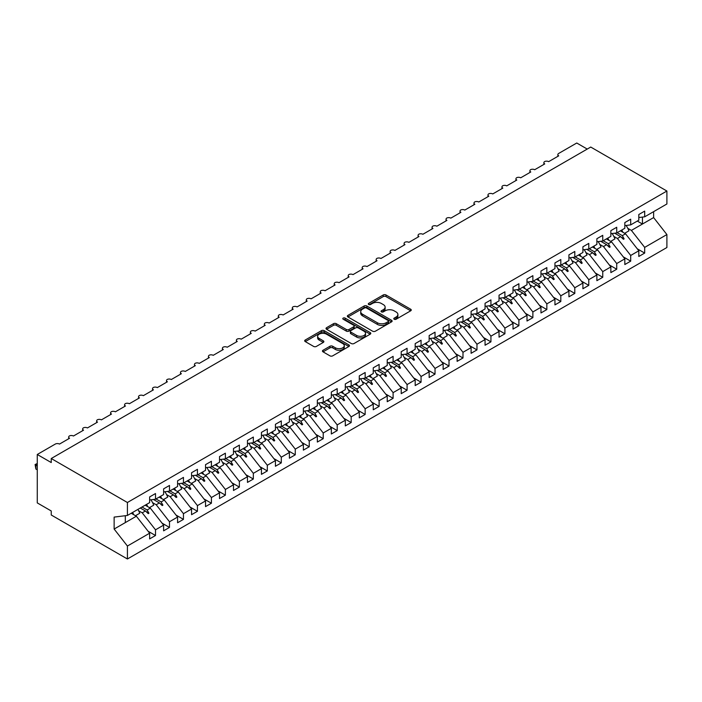 <?xml version="1.0" encoding="UTF-8"?>
<svg xmlns="http://www.w3.org/2000/svg" width="702" height="702" viewBox="0 0 702 702"><rect width="100%" height="100%" fill="white"/><g stroke="black" fill="none" stroke-linecap="round" stroke-linejoin="round"><path stroke-width="1.05" d="M394.191 319.234A1.36 0.781 0 0 0 396.112 319.234L410.688 310.819A1.939 1.123 0 0 0 411.258 310.021A1.939 1.123 0 0 0 410.688 309.231L385.995 294.972A1.939 1.123 0 0 0 383.248 294.972L368.673 303.387A1.36 0.781 0 0 0 368.278 303.94A1.36 0.781 0 0 0 368.673 304.501A1.36 0.781 0 0 0 370.595 304.501L372.481 303.413A6.213 3.58 0 0 1 381.265 303.413L383.318 304.598A6.213 3.58 0 0 1 385.135 307.134A6.213 3.58 0 0 1 383.318 309.67L381.432 310.758A1.36 0.781 0 0 0 381.037 311.311A1.36 0.781 0 0 0 381.432 311.863A1.36 0.781 0 0 0 383.353 311.863L385.24 310.775A6.213 3.58 0 0 1 394.015 310.775L396.077 311.96A6.213 3.58 0 0 1 397.894 314.496A6.213 3.58 0 0 1 396.077 317.032L394.191 318.12A1.36 0.781 0 0 0 393.796 318.673A1.36 0.781 0 0 0 394.191 319.234L394.191 318.12M323.025 350.263A1.939 1.123 0 0 0 322.455 351.053A1.939 1.123 0 0 0 323.025 351.842L329.949 355.844A1.939 1.123 0 0 0 332.695 355.844L348.885 346.498A1.939 1.123 0 0 0 349.456 345.709A1.939 1.123 0 0 0 348.885 344.91L324.192 330.66A1.939 1.123 0 0 0 321.446 330.66L305.256 340.005A1.939 1.123 0 0 0 304.694 340.795A1.939 1.123 0 0 0 305.256 341.584L313.627 346.419A1.939 1.123 0 0 0 316.374 346.419L323.297 342.418A1.939 1.123 0 0 0 323.868 341.628A1.939 1.123 0 0 0 323.297 340.83L319.147 338.434A5.186 2.992 0 0 1 317.629 336.319A5.186 2.992 0 0 1 320.832 333.547A5.186 2.992 0 0 1 326.491 334.196L342.743 343.585A5.186 2.992 0 0 1 344.27 345.709A5.186 2.992 0 0 1 341.058 348.473A5.186 2.992 0 0 1 335.407 347.823L332.695 346.262A1.939 1.123 0 0 0 329.949 346.262L323.025 350.263L323.025 351.842M638.811 217.541L644.682 216.813L666.9 203.984L666.9 191.032L590.733 147.051L51.246 458.52L51.246 462.557L37.267 454.484L55.291 444.076A2.966 1.711 180 0 1 59.486 444.076L69.551 438.267A2.966 1.711 0 0 1 68.682 437.056A2.966 1.711 0 0 1 69.419 435.933A2.966 1.711 180 0 1 73.464 436.012L83.529 430.194A2.966 1.711 0 0 1 82.66 428.992A2.966 1.711 0 0 1 83.389 427.86A2.966 1.711 180 0 1 87.443 427.939L97.508 422.13A2.966 1.711 0 0 1 96.639 420.919A2.966 1.711 0 0 1 97.367 419.796A2.966 1.711 180 0 1 101.413 419.866L111.478 414.057A2.966 1.711 0 0 1 110.609 412.846A2.966 1.711 0 0 1 111.346 411.723A2.966 1.711 180 0 1 115.391 411.802L125.456 405.993A2.966 1.711 0 0 1 124.587 404.782A2.966 1.711 0 0 1 125.325 403.65A2.966 1.711 180 0 1 129.37 403.729L139.435 397.92A2.966 1.711 0 0 1 138.566 396.709A2.966 1.711 0 0 1 139.294 395.586A2.966 1.711 180 0 1 143.348 395.665L153.413 389.856A2.966 1.711 0 0 1 152.545 388.645A2.966 1.711 0 0 1 153.273 387.513A2.966 1.711 180 0 1 157.318 387.592L167.383 381.783A2.966 1.711 0 0 1 166.514 380.572A2.966 1.711 0 0 1 167.251 379.449A2.966 1.711 180 0 1 171.297 379.528L181.362 373.718A2.966 1.711 0 0 1 180.493 372.508A2.966 1.711 0 0 1 181.23 371.376A2.966 1.711 180 0 1 185.275 371.455L195.34 365.645A2.966 1.711 0 0 1 194.472 364.435A2.966 1.711 0 0 1 195.2 363.311A2.966 1.711 180 0 1 199.254 363.382L209.31 357.572A2.966 1.711 0 0 1 208.45 356.362A2.966 1.711 0 0 1 209.178 355.238A2.966 1.711 180 0 1 213.224 355.317L223.289 349.508A2.966 1.711 0 0 1 222.42 348.297A2.966 1.711 0 0 1 223.157 347.165A2.966 1.711 180 0 1 227.202 347.244L237.267 341.435A2.966 1.711 0 0 1 236.398 340.224A2.966 1.711 0 0 1 237.136 339.101A2.966 1.711 180 0 1 241.181 339.18L251.246 333.371A2.966 1.711 0 0 1 250.377 332.16A2.966 1.711 0 0 1 251.105 331.028A2.966 1.711 180 0 1 255.159 331.107L265.216 325.298A2.966 1.711 0 0 1 264.356 324.087A2.966 1.711 0 0 1 265.084 322.964A2.966 1.711 180 0 1 269.129 323.043L279.194 317.234A2.966 1.711 0 0 1 278.325 316.023A2.966 1.711 0 0 1 279.063 314.891A2.966 1.711 180 0 1 283.108 314.97L293.173 309.161A2.966 1.711 0 0 1 292.304 307.95A2.966 1.711 0 0 1 293.041 306.827A2.966 1.711 180 0 1 297.086 306.906L307.151 301.088A2.966 1.711 0 0 1 306.283 299.886A2.966 1.711 0 0 1 307.011 298.754A2.966 1.711 180 0 1 311.065 298.833L321.121 293.024A2.966 1.711 0 0 1 320.261 291.813A2.966 1.711 0 0 1 320.989 290.689A2.966 1.711 180 0 1 325.035 290.76L335.1 284.951A2.966 1.711 0 0 1 334.231 283.74A2.966 1.711 0 0 1 334.968 282.616A2.966 1.711 180 0 1 339.013 282.695L349.078 276.886A2.966 1.711 0 0 1 348.21 275.675A2.966 1.711 0 0 1 348.947 274.543A2.966 1.711 180 0 1 352.992 274.622L363.057 268.813A2.966 1.711 0 0 1 362.188 267.602A2.966 1.711 0 0 1 362.916 266.479A2.966 1.711 180 0 1 366.97 266.558L377.027 260.749A2.966 1.711 0 0 1 376.158 259.538A2.966 1.711 0 0 1 376.895 258.406A2.966 1.711 180 0 1 380.94 258.485L391.005 252.676A2.966 1.711 0 0 1 390.137 251.465A2.966 1.711 0 0 1 390.874 250.342A2.966 1.711 180 0 1 394.919 250.421L404.984 244.612A2.966 1.711 0 0 1 404.115 243.401A2.966 1.711 0 0 1 404.852 242.269A2.966 1.711 180 0 1 408.897 242.348L418.962 236.539A2.966 1.711 0 0 1 418.094 235.328A2.966 1.711 0 0 1 418.822 234.205A2.966 1.711 180 0 1 422.876 234.275L432.932 228.466A2.966 1.711 0 0 1 432.063 227.255A2.966 1.711 0 0 1 432.801 226.132A2.966 1.711 180 0 1 436.846 226.211L446.911 220.402A2.966 1.711 0 0 1 446.042 219.191A2.966 1.711 0 0 1 446.779 218.059A2.966 1.711 180 0 1 450.824 218.138L460.889 212.329A2.966 1.711 0 0 1 460.021 211.118A2.966 1.711 0 0 1 460.758 209.995A2.966 1.711 180 0 1 464.803 210.073L474.868 204.264A2.966 1.711 0 0 1 473.999 203.053A2.966 1.711 0 0 1 474.727 201.922A2.966 1.711 180 0 1 478.782 202L488.838 196.191A2.966 1.711 0 0 1 487.969 194.98A2.966 1.711 0 0 1 488.706 193.857A2.966 1.711 180 0 1 492.751 193.936L502.816 188.127A2.966 1.711 0 0 1 501.948 186.916A2.966 1.711 0 0 1 502.685 185.784A2.966 1.711 180 0 1 506.73 185.863L516.795 180.054A2.966 1.711 0 0 1 515.926 178.843A2.966 1.711 0 0 1 516.663 177.72A2.966 1.711 180 0 1 520.708 177.799L530.773 171.981A2.966 1.711 0 0 1 529.905 170.779A2.966 1.711 0 0 1 530.633 169.647A2.966 1.711 180 0 1 534.687 169.726L544.743 163.917A2.966 1.711 0 0 1 543.874 162.706A2.966 1.711 0 0 1 544.612 161.583A2.966 1.711 180 0 1 548.657 161.653L558.722 155.844A2.966 1.711 0 0 1 557.853 154.633A2.966 1.711 0 0 1 558.722 153.422L576.754 143.015L587.232 149.07M666.9 191.032L127.413 502.5L51.246 458.52M372.622 331.212A1.939 1.123 0 0 0 375.359 331.212L391.549 321.867A1.939 1.123 0 0 0 392.12 321.068A1.939 1.123 0 0 0 391.549 320.279L366.856 306.019A1.939 1.123 0 0 0 364.11 306.019L347.929 315.373A1.939 1.123 0 0 0 347.358 316.163A1.939 1.123 0 0 0 347.929 316.953L372.622 331.212M343.734 319.524A1.36 0.781 0 0 1 345.112 319.717L345.112 318.103L370.217 332.599A1.939 1.123 0 0 1 370.788 333.389A1.939 1.123 0 0 1 370.217 334.178L354.027 343.524A1.939 1.123 0 0 1 351.29 343.524L326.588 329.273L333.52 325.298L333.52 323.683L326.588 327.685A1.939 1.123 0 0 0 326.026 328.475A1.939 1.123 0 0 0 326.588 329.273L326.588 327.685M333.52 325.298A1.939 1.123 0 0 1 336.267 325.298L336.267 323.683A1.939 1.123 0 0 0 333.52 323.683M336.267 323.683L346.279 329.466A1.939 1.123 0 0 0 349.026 329.466L353.615 326.816A1.939 1.123 0 0 0 354.185 326.026A1.939 1.123 0 0 0 353.615 325.228L343.19 319.208A1.36 0.781 0 0 1 342.795 318.655A1.36 0.781 0 0 1 343.629 317.936A1.36 0.781 0 0 1 345.112 318.103M127.413 502.5L127.413 515.452L149.631 502.623L149.631 496.928L155.502 493.541L155.502 499.227L149.631 499.964M148.087 531.221L155.502 535.503L155.502 529.817L163.61 525.131L150.333 508.151L145.2 505.186M138.627 510.749L142.225 512.829L155.502 529.817M155.502 499.227L163.61 494.55L163.61 488.864L169.48 485.468L169.48 491.163L163.61 491.891M162.057 523.148L169.48 527.43L169.48 521.744L177.588 517.067L164.312 500.078L159.17 497.113M152.597 502.676L156.204 504.756L169.48 521.744M169.48 491.163L177.588 486.477L177.588 480.791L183.459 477.404L183.459 483.09L177.588 483.827M176.035 515.075L183.459 519.366L183.459 513.671L191.567 508.994L178.29 492.005L173.148 489.04M166.576 494.612L170.182 496.691L183.459 513.671M183.459 483.09L191.567 478.413L191.567 472.727L197.438 469.331L197.438 475.026L191.567 475.754M190.014 507.011L197.438 511.293L197.438 505.607L205.537 500.93L192.26 483.941L187.127 480.975M180.554 486.539L184.161 488.618L197.438 505.607M197.438 475.026L205.537 470.34L205.537 464.654L211.407 461.267L211.407 466.953L205.537 467.681M203.992 498.938L211.407 503.229L211.407 497.534L219.515 492.857L206.239 475.868L201.105 472.902M194.533 478.474L198.131 480.554L211.407 497.534M211.407 466.953L219.515 462.276L219.515 456.581L225.386 453.194L225.386 458.889L219.515 459.617M217.962 490.873L225.386 495.156L225.386 489.469L233.494 484.784L220.217 467.804L215.075 464.838M208.503 470.401L212.109 472.481L225.386 489.469M225.386 458.889L233.494 454.203L233.494 448.517L239.364 445.129L239.364 450.816L233.494 451.544M231.941 482.8L239.364 487.083L239.364 481.397L247.473 476.719L234.196 459.731L229.054 456.765M222.481 462.328L226.088 464.408L239.364 481.397M239.364 450.816L247.473 446.139L247.473 440.444L253.343 437.056L253.343 442.743L247.473 443.48M245.919 474.736L253.343 479.018L253.343 473.332L261.442 468.646L248.166 451.667L243.032 448.701M236.46 454.264L240.066 456.344L253.343 473.332M253.343 442.743L261.442 438.066L261.442 432.379L267.313 428.992L267.313 434.678L261.442 435.407M259.898 466.663L267.313 470.945L267.313 465.259L275.421 460.582L262.144 443.594L257.011 440.628M250.438 446.191L254.036 448.271L267.313 465.259M267.313 434.678L275.421 429.993L275.421 424.306L281.291 420.919L281.291 426.605L275.421 427.342M273.868 458.59L281.291 462.881L281.291 457.186L289.399 452.509L276.123 435.521L270.981 432.555M264.408 438.127L268.015 440.207L281.291 457.186M281.291 426.605L289.399 421.928L289.399 416.242L295.27 412.846L295.27 418.541L289.399 419.269M287.846 450.526L295.27 454.808L295.27 449.122L303.378 444.445L290.101 427.457L284.959 424.491M278.387 430.054L281.993 432.134L295.27 449.122M295.27 418.541L303.378 413.855L303.378 408.169L309.249 404.782L309.249 410.468L303.378 411.205M301.825 442.453L309.249 446.744L309.249 441.049L317.348 436.372L304.071 419.384L298.938 416.418M292.365 421.99L295.972 424.069L309.249 441.049M309.249 410.468L317.348 405.791L317.348 400.105L323.218 396.709L323.218 402.404L317.348 403.132M315.803 434.389L323.218 438.671L323.218 432.985L331.326 428.299L318.05 411.319L312.916 408.353M306.344 413.917L309.942 415.996L323.218 432.985M323.218 402.404L331.326 397.718L331.326 392.032L337.197 388.645L337.197 394.331L331.326 395.059M329.773 426.316L337.197 430.607L337.197 424.912L345.305 420.235L332.028 403.246L326.886 400.28M320.314 405.844L323.92 407.932L337.197 424.912M337.197 394.331L345.305 389.654L345.305 383.959L351.175 380.572L351.175 386.258L345.305 386.995M343.752 418.252L351.175 422.534L351.175 416.848L359.284 412.162L346.007 395.182L340.865 392.216M334.292 397.78L337.899 399.859L351.175 416.848M351.175 386.258L359.284 381.581L359.284 375.895L365.154 372.508L365.154 378.194L359.284 378.922M357.73 410.179L365.154 414.461L365.154 408.775L373.253 404.098L359.977 387.109L354.843 384.143M348.271 389.707L351.877 391.786L365.154 408.775M365.154 378.194L373.253 373.517L373.253 367.822L379.124 364.435L379.124 370.121L373.253 370.858M371.709 402.114L379.124 406.397L379.124 400.71L387.232 396.025L373.955 379.036L368.822 376.079M362.25 381.642L365.847 383.722L379.124 400.71M379.124 370.121L387.232 365.444L387.232 359.757L393.102 356.362L393.102 362.056L387.232 362.785M385.679 394.041L393.102 398.324L393.102 392.637L401.211 387.96L387.934 370.972L382.792 368.006M376.219 373.569L379.826 375.649L393.102 392.637M393.102 362.056L401.211 357.371L401.211 351.684L407.081 348.297L407.081 353.983L401.211 354.721M399.657 385.968L407.081 390.259L407.081 384.564L415.189 379.887L401.913 362.899L396.77 359.933M390.198 365.505L393.804 367.585L407.081 384.564M407.081 353.983L415.189 349.306L415.189 343.62L421.06 340.224L421.06 345.919L415.189 346.648M413.636 377.904L421.06 382.186L421.06 376.5L429.159 371.814L415.882 354.835L410.749 351.869M404.176 357.432L407.774 359.512L421.06 376.5M421.06 345.919L429.159 341.233L429.159 335.547L435.029 332.16L435.029 337.846L429.159 338.575M427.615 369.831L435.029 374.122L435.029 368.427L443.137 363.75L429.861 346.762L424.728 343.796M418.155 349.368L421.753 351.448L435.029 368.427M435.029 337.846L443.137 333.169L443.137 327.474L449.008 324.087L449.008 329.782L443.137 330.51M441.584 361.767L449.008 366.049L449.008 360.363L457.116 355.677L443.839 338.697L438.697 335.731M432.125 341.295L435.731 343.375L449.008 360.363M449.008 329.782L457.116 325.096L457.116 319.41L462.987 316.023L462.987 321.709L457.116 322.437M455.563 353.694L462.987 357.976L462.987 352.29L471.095 347.613L457.818 330.624L452.676 327.658M446.103 333.222L449.71 335.302L462.987 352.29M462.987 321.709L471.095 317.032L471.095 311.337L476.965 307.95L476.965 313.636L471.095 314.373M469.541 345.63L476.965 349.912L476.965 344.226L485.064 339.54L471.788 322.56L466.654 319.594M460.082 325.158L463.68 327.237L476.965 344.226M476.965 313.636L485.064 308.959L485.064 303.273L490.935 299.886L490.935 305.572L485.064 306.3M483.52 337.557L490.935 341.839L490.935 336.153L499.043 331.476L485.766 314.487L480.633 311.521M474.061 317.085L477.658 319.164L490.935 336.153M490.935 305.572L499.043 300.886L499.043 295.2L504.913 291.813L504.913 297.499L499.043 298.236M497.49 329.484L504.913 333.775L504.913 328.08L513.022 323.403L499.745 306.414L494.603 303.448M488.03 309.02L491.637 311.1L504.913 328.08M504.913 297.499L513.022 292.822L513.022 287.136L518.892 283.74L518.892 289.435L513.022 290.163M511.468 321.419L518.892 325.702L518.892 320.015L527 315.338L513.724 298.35L508.581 295.384M502.009 300.947L505.615 303.027L518.892 320.015M518.892 289.435L527 284.749L527 279.063L532.871 275.675L532.871 281.362L527 282.09M525.447 313.346L532.871 317.637L532.871 311.942L540.97 307.265L527.693 290.277L522.56 287.311M515.988 292.883L519.585 294.963L532.871 311.942M532.871 281.362L540.97 276.685L540.97 270.99L546.84 267.602L546.84 273.297L540.97 274.026M539.426 305.282L546.84 309.564L546.84 303.878L554.949 299.192L541.672 282.213L536.539 279.247M529.966 284.81L533.564 286.89L546.84 303.878M546.84 273.297L554.949 268.612L554.949 262.925L560.819 259.538L560.819 265.224L554.949 265.953M553.395 297.209L560.819 301.5L560.819 295.805L568.927 291.128L555.651 274.14L550.508 271.174M543.936 276.737L547.542 278.826L560.819 295.805M560.819 265.224L568.927 260.547L568.927 254.852L574.798 251.465L574.798 257.151L568.927 257.888M567.374 289.145L574.798 293.427L574.798 287.741L582.906 283.055L569.62 266.076L564.487 263.11M557.914 268.673L561.521 270.753L574.798 287.741M574.798 257.151L582.906 252.474L582.906 246.788L588.776 243.401L588.776 249.087L582.906 249.815M581.353 281.072L588.776 285.354L588.776 279.668L596.875 274.991L583.599 258.003L578.466 255.037M571.893 260.6L575.491 262.68L588.776 279.668M588.776 249.087L596.875 244.41L596.875 238.715L602.746 235.328L602.746 241.014L596.875 241.751M595.331 273.008L602.746 277.29L602.746 271.604L610.854 266.918L597.577 249.93L592.444 246.972M585.872 252.536L589.469 254.615L602.746 271.604M602.746 241.014L610.854 236.337L610.854 230.651L616.725 227.255L616.725 232.95L610.854 233.678M609.301 264.935L616.725 269.217L616.725 263.531L624.833 258.854L611.556 241.865L606.414 238.899M599.841 244.463L603.448 246.542L616.725 263.531M616.725 232.95L624.833 228.264L624.833 222.578L630.703 219.191L630.703 224.877L624.833 225.614M623.279 256.862L630.703 261.153L630.703 255.458L638.811 250.781L638.811 256.467L644.682 253.08L644.682 247.394L666.9 234.565L666.9 247.516L127.413 558.985L51.246 515.005L51.246 510.968L37.267 502.904L37.267 454.484M613.82 236.398L617.427 238.478L630.703 255.458M644.682 216.813L644.682 211.118L638.811 214.514L638.811 220.2L630.703 224.877M637.258 248.798L644.682 253.08M627.799 228.325L631.396 230.405L644.682 247.394M127.413 515.452L114.136 517.102L114.136 529.045L136.355 516.216L131.221 513.25M136.355 516.216L149.631 533.204L149.631 538.89L155.502 535.503M169.48 527.43L163.61 530.826L163.61 525.131M183.459 519.366L177.588 522.753L177.588 517.067M197.438 511.293L191.567 514.68L191.567 508.994M211.407 503.229L205.537 506.616L205.537 500.93M225.386 495.156L219.515 498.543L219.515 492.857M239.364 487.083L233.494 490.479L233.494 484.784M253.343 479.018L247.473 482.406L247.473 476.719M267.313 470.945L261.442 474.341L261.442 468.646M281.291 462.881L275.421 466.268L275.421 460.582M295.27 454.808L289.399 458.195L289.399 452.509M309.249 446.744L303.378 450.131L303.378 444.445M323.218 438.671L317.348 442.058L317.348 436.372M337.197 430.607L331.326 433.994L331.326 428.299M351.175 422.534L345.305 425.921L345.305 420.235M365.154 414.461L359.284 417.857L359.284 412.162M379.124 406.397L373.253 409.784L373.253 404.098M393.102 398.324L387.232 401.711L387.232 396.025M407.081 390.259L401.211 393.647L401.211 387.96M421.06 382.186L415.189 385.573L415.189 379.887M435.029 374.122L429.159 377.509L429.159 371.814M449.008 366.049L443.137 369.436L443.137 363.75M462.987 357.976L457.116 361.372L457.116 355.677M476.965 349.912L471.095 353.299L471.095 347.613M490.935 341.839L485.064 345.235L485.064 339.54M504.913 333.775L499.043 337.162L499.043 331.476M518.892 325.702L513.022 329.089L513.022 323.403M532.871 317.637L527 321.025L527 315.338M546.84 309.564L540.97 312.952L540.97 307.265M560.819 301.5L554.949 304.887L554.949 299.192M574.798 293.427L568.927 296.814L568.927 291.128M588.776 285.354L582.906 288.75L582.906 283.055M602.746 277.29L596.875 280.677L596.875 274.991M616.725 269.217L610.854 272.604L610.854 266.918M630.703 261.153L624.833 264.54L624.833 258.854M114.136 529.045L127.413 546.033L149.631 533.204M127.413 546.033L127.413 558.985M142.225 512.829L145.419 510.986L148.227 513.627L148.929 513.223L147.139 509.994L150.333 508.151M142.006 507.028L147.139 509.994M140.286 508.02L145.419 510.986M156.204 504.756L159.398 502.913L162.206 505.563L162.908 505.159L161.118 501.921L164.312 500.078M155.976 498.955L161.118 501.921M153.457 499.482L159.398 502.913M170.182 496.691L173.376 494.849L176.184 497.49L176.886 497.086L175.088 493.857L178.29 492.005M169.954 490.891L175.088 493.857M167.436 491.418L173.376 494.849M184.161 488.618L187.355 486.776L190.163 489.426L190.856 489.022L189.066 485.784L192.26 483.941M183.933 482.818L189.066 485.784M181.414 483.345L187.355 486.776M198.131 480.554L201.325 478.703L204.133 481.353L204.835 480.949L203.045 477.711L206.239 475.868M197.911 474.754L203.045 477.711M195.393 475.28L201.325 478.703M212.109 472.481L215.303 470.638L218.111 473.288L218.813 472.885L217.023 469.647L220.217 467.804M211.881 466.681L217.023 469.647M209.363 467.207L215.303 470.638M226.088 464.408L229.282 462.565L232.09 465.215L232.792 464.812L230.993 461.574L234.196 459.731M225.86 458.608L230.993 461.574M223.341 459.143L229.282 462.565M240.066 456.344L243.261 454.501L246.069 457.142L246.762 456.739L244.972 453.51L248.166 451.667M239.838 450.544L244.972 453.51M237.32 451.07L243.261 454.501M254.036 448.271L257.23 446.428L260.038 449.078L260.74 448.675L258.95 445.437L262.144 443.594M253.817 442.471L258.95 445.437M251.298 442.997L257.23 446.428M268.015 440.207L271.209 438.364L274.017 441.005L274.719 440.602L272.929 437.372L276.123 435.521M267.787 434.406L272.929 437.372M265.268 434.933L271.209 438.364M281.993 432.134L285.188 430.291L287.995 432.941L288.689 432.537L286.899 429.299L290.101 427.457M281.765 426.333L286.899 429.299M279.247 426.86L285.188 430.291M295.972 424.069L299.166 422.218L301.974 424.868L302.667 424.464L300.877 421.235L304.071 419.384M295.744 418.269L300.877 421.235M293.225 418.796L299.166 422.218M309.942 415.996L313.136 414.154L315.944 416.804L316.646 416.4L314.856 413.162L318.05 411.319M309.722 410.196L314.856 413.162M307.204 410.723L313.136 414.154M323.92 407.932L327.114 406.081L329.922 408.731L330.624 408.327L328.834 405.089L332.028 403.246M323.692 402.123L328.834 405.089M321.174 402.658L327.114 406.081M337.899 399.859L341.093 398.016L343.901 400.658L344.594 400.254L342.804 397.025L346.007 395.182M337.671 394.059L342.804 397.025M335.152 394.585L341.093 398.016M351.877 391.786L355.072 389.943L357.88 392.593L358.573 392.19L356.783 388.952L359.977 387.109M351.649 385.986L356.783 388.952M349.131 386.512L355.072 389.943M365.847 383.722L369.041 381.879L371.849 384.52L372.551 384.117L370.761 380.888L373.955 379.036M365.628 377.922L370.761 380.888M363.109 378.448L369.041 381.879M379.826 375.649L383.02 373.806L385.828 376.456L386.53 376.053L384.74 372.815L387.934 370.972M379.598 369.849L384.74 372.815M377.079 370.375L383.02 373.806M393.804 367.585L396.999 365.733L399.807 368.383L400.5 367.98L398.71 364.75L401.913 362.899M393.576 361.784L398.71 364.75M391.058 362.311L396.999 365.733M407.774 359.512L410.977 357.669L413.785 360.319L414.478 359.915L412.688 356.677L415.882 354.835M407.555 353.711L412.688 356.677M405.036 354.238L410.977 357.669M421.753 351.448L424.947 349.596L427.755 352.246L428.457 351.842L426.667 348.604L429.861 346.762M421.533 345.638L426.667 348.604M419.015 346.174L424.947 349.596M435.731 343.375L438.925 341.532L441.733 344.182L442.435 343.778L440.645 340.54L443.839 338.697M435.503 337.574L440.645 340.54M432.985 338.101L438.925 341.532M449.71 335.302L452.904 333.459L455.712 336.109L456.405 335.705L454.615 332.467L457.818 330.624M449.482 329.501L454.615 332.467M446.963 330.037L452.904 333.459M463.68 327.237L466.883 325.395L469.691 328.036L470.384 327.632L468.594 324.403L471.788 322.56M463.46 321.437L468.594 324.403M460.942 321.964L466.883 325.395M477.658 319.164L480.852 317.322L483.66 319.972L484.362 319.568L482.572 316.33L485.766 314.487M477.439 313.364L482.572 316.33M474.921 313.891L480.852 317.322M491.637 311.1L494.831 309.257L497.639 311.899L498.341 311.495L496.551 308.266L499.745 306.414M491.409 305.3L496.551 308.266M488.89 305.826L494.831 309.257M505.615 303.027L508.81 301.184L511.618 303.834L512.311 303.431L510.521 300.193L513.724 298.35M505.387 297.227L510.521 300.193M502.869 297.753L508.81 301.184M519.585 294.963L522.788 293.111L525.596 295.761L526.289 295.358L524.499 292.129L527.693 290.277M519.366 289.163L524.499 292.129M516.847 289.689L522.788 293.111M533.564 286.89L536.758 285.047L539.566 287.697L540.268 287.293L538.478 284.056L541.672 282.213M533.344 281.09L538.478 284.056M530.826 281.616L536.758 285.047M547.542 278.826L550.737 276.974L553.545 279.624L554.247 279.22L552.456 275.983L555.651 274.14M547.314 273.017L552.456 275.983M544.796 273.552L550.737 276.974M561.521 270.753L564.715 268.91L567.523 271.551L568.216 271.147L566.426 267.918L569.62 266.076M561.293 264.952L566.426 267.918M558.774 265.479L564.715 268.91M575.491 262.68L578.694 260.837L581.502 263.487L582.195 263.083L580.405 259.845L583.599 258.003M575.271 256.879L580.405 259.845M572.753 257.406L578.694 260.837M589.469 254.615L592.663 252.773L595.471 255.414L596.173 255.01L594.383 251.781L597.577 249.93M589.25 248.815L594.383 251.781M586.732 249.342L592.663 252.773M603.448 246.542L606.642 244.7L609.45 247.35L610.152 246.946L608.362 243.708L611.556 241.865M603.22 240.742L608.362 243.708M600.701 241.269L606.642 244.7M617.427 238.478L620.621 236.627L623.429 239.277L624.122 238.873L622.332 235.644L625.526 233.792L638.811 250.781M617.198 232.678L622.332 235.644M625.526 233.792L620.392 230.826M614.68 233.204L620.621 236.627M631.396 230.405L653.623 217.576L666.9 234.565M637.302 221.069L642.444 224.035L642.444 217.085M653.623 211.644L653.623 217.576M125.316 522.595L125.316 515.707M621.217 237.197L624.122 238.873M607.239 245.27L610.152 246.946M593.269 253.334L596.173 255.01M579.29 261.407L582.195 263.083M565.312 269.471L568.216 271.147M551.333 277.544L554.247 279.22M537.363 285.609L540.268 287.293M523.385 293.682L526.289 295.358M509.406 301.755L512.311 303.431M495.436 309.819L498.341 311.495M481.458 317.892L484.362 319.568M467.479 325.956L470.384 327.632M453.501 334.029L456.405 335.705M439.531 342.093L442.435 343.778M425.552 350.166L428.457 351.842M411.574 358.231L414.478 359.915M397.595 366.304L400.5 367.98M383.625 374.377L386.53 376.053M369.647 382.441L372.551 384.117M355.668 390.514L358.573 392.19M341.69 398.578L344.594 400.254M327.72 406.651L330.624 408.327M313.741 414.715L316.646 416.4M299.763 422.788L302.667 424.464M285.784 430.861L288.689 432.537M271.814 438.925L274.719 440.602M257.836 446.998L260.74 448.675M243.857 455.063L246.762 456.739M229.879 463.136L232.792 464.812M215.909 471.2L218.813 472.885M201.93 479.273L204.835 480.949M187.952 487.337L190.856 489.022M173.973 495.41L176.886 497.086M160.003 503.483L162.908 505.159M146.025 511.547L148.929 513.223M394.735 319.419L396.077 318.647A6.213 3.58 0 0 0 397.894 316.111L397.894 314.496M385.135 307.134L385.135 308.748A6.213 3.58 0 0 1 383.318 311.284L381.976 312.057M410.688 309.231L410.688 310.819L385.995 296.586A1.939 1.123 0 0 0 383.248 296.586L369.217 304.694M391.549 320.279L391.549 321.867L366.856 307.634A1.939 1.123 0 0 0 364.11 307.634L347.946 316.971L347.929 315.373M388.118 321.63A1.36 0.781 0 0 0 388.522 321.068A1.36 0.781 0 0 0 388.118 320.516L366.444 308.002A1.36 0.781 0 0 0 364.522 308.002L362.539 309.152A6.213 3.58 0 0 0 360.714 311.688A6.213 3.58 0 0 0 362.539 314.224L377.351 322.771A6.213 3.58 0 0 0 386.135 322.771L388.118 321.63L388.118 323.236A1.36 0.781 0 0 0 388.522 322.683L388.522 321.068M360.714 311.688L360.714 313.303A6.213 3.58 0 0 0 362.539 315.839L362.539 314.224M388.118 323.236L386.135 324.385A6.213 3.58 0 0 1 377.351 324.385L362.539 315.839M336.267 325.298L346.279 331.081A1.939 1.123 0 0 0 349.026 331.081L353.615 328.431A1.939 1.123 0 0 0 354.185 327.632L354.185 326.026M345.112 319.717L370.191 334.196M356.669 335.468A5.186 2.992 0 0 0 362.329 336.118A5.186 2.992 0 0 0 365.531 333.345A5.186 2.992 0 0 0 364.013 331.23L358.283 327.922A1.939 1.123 0 0 0 355.537 327.922L350.939 330.581A1.939 1.123 0 0 0 350.377 331.37A1.939 1.123 0 0 0 350.939 332.16L356.669 335.468L356.669 337.083A5.186 2.992 0 0 0 362.329 337.732A5.186 2.992 0 0 0 365.531 334.959L365.531 333.345M350.377 331.37L350.377 332.985A1.939 1.123 0 0 0 350.939 333.775L350.939 332.16M356.669 337.083L350.939 333.775M344.27 345.709L344.27 347.315A5.186 2.992 0 0 1 341.058 350.087A5.186 2.992 0 0 1 335.407 349.438L332.695 347.876A1.939 1.123 0 0 0 329.949 347.876L323.052 351.86M317.629 336.319L317.629 337.934A5.186 2.992 0 0 0 319.147 340.049L319.147 338.434M323.271 342.436L319.147 340.049M348.859 346.507L324.192 332.265A1.939 1.123 0 0 0 321.446 332.265L305.282 341.602M621.744 230.045A15.813 9.126 60 0 1 622.928 232.292M626.096 225.456A15.813 9.126 60 0 1 628.922 230.835L624.657 233.292M607.774 238.118A15.813 9.126 60 0 1 608.95 240.365M612.118 233.52A15.813 9.126 60 0 1 614.943 238.899L610.687 241.365M593.795 246.183A15.813 9.126 60 0 1 594.971 248.429M598.139 241.593A15.813 9.126 60 0 1 600.973 246.972L596.709 249.429M579.817 254.256A15.813 9.126 60 0 1 581.002 256.502M584.161 249.658A15.813 9.126 60 0 1 586.995 255.037L582.73 257.502M565.838 262.329A15.813 9.126 60 0 1 567.023 264.566M570.191 257.731A15.813 9.126 60 0 1 573.016 263.11L568.752 265.567M551.869 270.393A15.813 9.126 60 0 1 553.044 272.639M556.212 265.795A15.813 9.126 60 0 1 559.038 271.183L554.782 273.64M537.89 278.466A15.813 9.126 60 0 1 539.066 280.703M542.234 273.868A15.813 9.126 60 0 1 545.068 279.247L540.803 281.713M523.911 286.53A15.813 9.126 60 0 1 525.096 288.776M528.255 281.941A15.813 9.126 60 0 1 531.089 287.32L526.825 289.777M509.933 294.603A15.813 9.126 60 0 1 511.117 296.849M514.285 290.005A15.813 9.126 60 0 1 517.111 295.384L512.846 297.85M495.963 302.667A15.813 9.126 60 0 1 497.139 304.914M500.307 298.078A15.813 9.126 60 0 1 503.141 303.457L498.876 305.914M481.984 310.74A15.813 9.126 60 0 1 483.16 312.987M486.328 306.142A15.813 9.126 60 0 1 489.162 311.521L484.898 313.987M468.006 318.805A15.813 9.126 60 0 1 469.19 321.051M472.358 314.215A15.813 9.126 60 0 1 475.184 319.594L470.919 322.051M454.036 326.878A15.813 9.126 60 0 1 455.212 329.124M458.38 322.279A15.813 9.126 60 0 1 461.205 327.658L456.941 330.124M440.057 334.951A15.813 9.126 60 0 1 441.233 337.188M444.401 330.352A15.813 9.126 60 0 1 447.235 335.731L442.971 338.188M426.079 343.015A15.813 9.126 60 0 1 427.255 345.261M430.423 338.425A15.813 9.126 60 0 1 433.257 343.804L428.992 346.262M412.1 351.088A15.813 9.126 60 0 1 413.285 353.334M416.453 346.49A15.813 9.126 60 0 1 419.278 351.869L415.014 354.334M398.131 359.152A15.813 9.126 60 0 1 399.306 361.398M402.474 354.563A15.813 9.126 60 0 1 405.3 359.942L401.035 362.399M384.152 367.225A15.813 9.126 60 0 1 385.328 369.471M388.496 362.627A15.813 9.126 60 0 1 391.33 368.006L387.065 370.472M370.173 375.289A15.813 9.126 60 0 1 371.349 377.536M374.517 370.7A15.813 9.126 60 0 1 377.351 376.079L373.087 378.536M356.195 383.362A15.813 9.126 60 0 1 357.379 385.609M360.547 378.764A15.813 9.126 60 0 1 363.373 384.143L359.108 386.609M342.225 391.435A15.813 9.126 60 0 1 343.401 393.673M346.569 386.837A15.813 9.126 60 0 1 349.394 392.216L345.138 394.673M328.246 399.499A15.813 9.126 60 0 1 329.422 401.746M332.59 394.901A15.813 9.126 60 0 1 335.424 400.289L331.16 402.746M314.268 407.572A15.813 9.126 60 0 1 315.444 409.81M318.611 402.974A15.813 9.126 60 0 1 321.446 408.353L317.181 410.819M300.289 415.637A15.813 9.126 60 0 1 301.474 417.883M304.642 411.047A15.813 9.126 60 0 1 307.467 416.426L303.203 418.883M286.319 423.71A15.813 9.126 60 0 1 287.495 425.956M290.663 419.112A15.813 9.126 60 0 1 293.489 424.491L289.233 426.956M272.341 431.774A15.813 9.126 60 0 1 273.517 434.02M276.685 427.185A15.813 9.126 60 0 1 279.519 432.564L275.254 435.021M258.362 439.847A15.813 9.126 60 0 1 259.538 442.093M262.706 435.249A15.813 9.126 60 0 1 265.54 440.628L261.276 443.094M244.384 447.911A15.813 9.126 60 0 1 245.568 450.157M248.736 443.322A15.813 9.126 60 0 1 251.562 448.701L247.297 451.158M230.414 455.984A15.813 9.126 60 0 1 231.59 458.231M234.758 451.386A15.813 9.126 60 0 1 237.583 456.765L233.327 459.231M216.435 464.057A15.813 9.126 60 0 1 217.611 466.295M220.779 459.459A15.813 9.126 60 0 1 223.613 464.838L219.349 467.304M202.457 472.121A15.813 9.126 60 0 1 203.633 474.368M206.8 467.532A15.813 9.126 60 0 1 209.635 472.911L205.37 475.368M188.478 480.194A15.813 9.126 60 0 1 189.663 482.441M192.831 475.596A15.813 9.126 60 0 1 195.656 480.975L191.392 483.441M174.508 488.259A15.813 9.126 60 0 1 175.684 490.505M178.852 483.669A15.813 9.126 60 0 1 181.678 489.048L177.422 491.505M160.53 496.332A15.813 9.126 60 0 1 161.706 498.578M164.873 491.733A15.813 9.126 60 0 1 167.708 497.113L163.443 499.578M146.551 504.396A15.813 9.126 60 0 1 147.727 506.642M150.895 499.806A15.813 9.126 60 0 1 153.729 505.186L149.465 507.643M37.267 464.171L35.872 464.978L37.267 465.786M35.872 469.015L35.1 464.531L35.872 464.978L35.872 469.015L37.267 469.822M35.1 464.531L37.267 463.522M132.573 512.469A15.813 9.126 60 0 1 133.757 514.715M137.89 509.406A15.813 9.126 60 0 1 139.751 513.25L135.486 515.716M396.077 318.647L396.077 317.032M381.432 311.863L381.432 310.758M383.318 311.284L383.318 309.67M368.673 304.501L368.673 303.387M383.248 296.586L383.248 294.972M385.995 296.586L385.995 294.972M364.11 307.634L364.11 306.019M366.856 307.634L366.856 306.019M377.351 324.385L377.351 322.771M386.135 324.385L386.135 322.771M346.279 331.081L346.279 329.466M349.026 331.081L349.026 329.466M353.615 328.431L353.615 326.816M370.217 334.178L370.217 332.599M329.949 347.876L329.949 346.262M332.695 347.876L332.695 346.262M335.407 349.438L335.407 347.823M323.297 342.418L323.297 340.83M305.256 341.584L305.256 340.005M321.446 332.265L321.446 330.66M324.192 332.265L324.192 330.66M348.885 346.498L348.885 344.91M557.853 156.344L557.853 154.633M543.874 164.417L543.874 162.706M529.905 172.49L529.905 170.779M515.926 180.554L515.926 178.843M501.948 188.627L501.948 186.916M487.969 196.692L487.969 194.98M473.999 204.765L473.999 203.053M460.021 212.829L460.021 211.118M446.042 220.902L446.042 219.191M432.063 228.975L432.063 227.255M418.094 237.039L418.094 235.328M404.115 245.112L404.115 243.401M390.137 253.176L390.137 251.465M376.158 261.249L376.158 259.538M362.188 269.314L362.188 267.602M348.21 277.387L348.21 275.675M334.231 285.451L334.231 283.74M320.261 293.524L320.261 291.813M306.283 301.597L306.283 299.886M292.304 309.661L292.304 307.95M278.325 317.734L278.325 316.023M264.356 325.798L264.356 324.087M250.377 333.871L250.377 332.16M236.398 341.935L236.398 340.224M222.42 350.008L222.42 348.297M208.45 358.081L208.45 356.362M194.472 366.146L194.472 364.435M180.493 374.219L180.493 372.508M166.514 382.283L166.514 380.572M152.545 390.356L152.545 388.645M138.566 398.42L138.566 396.709M124.587 406.493L124.587 404.782M110.609 414.557L110.609 412.846M96.639 422.63L96.639 420.919M82.66 430.703L82.66 428.992M68.682 438.768L68.682 437.056"/></g></svg>
